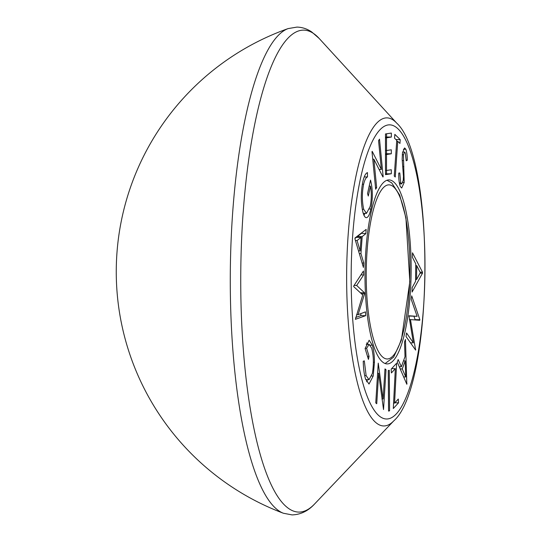 <?xml version="1.0" encoding="UTF-8"?>
<svg xmlns="http://www.w3.org/2000/svg" width="542" height="542" viewBox="0 0 542 542"><rect width="100%" height="100%" fill="white"/><g stroke="black" fill="none" stroke-linecap="round" stroke-linejoin="round"><path stroke-width="0.81" d="M393.58 181.834A92.005 23.055 90.6 0 0 388.973 179.917A92.005 23.055 90.6 0 0 365.227 262.416A92.005 23.055 90.6 0 0 382.564 362.002A92.005 23.055 90.6 0 0 387.171 363.919A92.005 23.055 90.6 0 0 410.917 281.42A92.005 23.055 90.6 0 0 393.58 181.834M319.143 38.428L311.684 31.924C307.036 28.807 302.118 27.195 296.914 27.1L288.154 28.584A243.358 60.982 90.6 0 0 232.071 221.563A243.358 60.982 90.6 0 0 276.759 509.243A243.358 60.982 90.6 0 0 283.398 513.247L292.057 514.9C303.615 514.554 310.81 508.071 314.57 504.013A241.034 60.399 90.6 0 1 286.772 507.068A241.034 60.399 90.6 0 1 242.511 222.125A241.034 60.399 90.6 0 1 315.64 35.061A241.034 60.399 90.6 0 1 319.143 38.428L396.758 123.183A154.077 38.611 90.6 0 0 394.522 121.029A154.077 38.611 90.6 0 0 347.774 240.607A154.077 38.611 90.6 0 0 376.067 422.753A154.077 38.611 90.6 0 0 393.838 420.795C433.593 386.263 435.829 158.494 396.758 123.183M417.123 316.325L411.215 299.326L411.703 295.837L419.867 319.699L419.786 320.288L410.457 319.597L415.639 350.091L406.039 336.541L406.534 332.971L413.377 342.835L408.925 315.769L417.123 316.325L408.892 316.04M396.636 363.201L394.576 403.099L398.302 399.048L398.533 402.828L393.302 408.519L395.335 368.662L391.399 372.943L391.175 369.136L396.636 363.201M383.113 398.966L384.996 368.899L386.019 369.773L383.526 409.556L378.648 373.289L376.737 403.743L375.762 402.909L378.248 363.133L383.113 398.966L381.968 398.953M358.059 314.685L365.471 311.853L365.66 315.674L355.369 319.333L362.747 294.97L353.743 286.643L353.716 286.007L363.445 271.027L363.641 274.93L356.67 285.451L364.522 292.815L364.576 293.811L358.059 314.685L356.589 314.672M363.004 212.64C360.769 202.898 360.715 192.593 362.835 181.733C364.088 176.272 365.633 173.23 367.462 172.607L367.483 176.956C365.965 177.444 364.678 179.869 363.614 184.253C361.927 193.06 361.961 201.421 363.716 209.334L366.487 213.379L370.159 206.434C371.568 199.734 371.677 192.966 370.484 186.13L368.282 196.035L367.551 193.48L370.532 180.1C372.808 189.05 372.916 198.697 370.857 209.036C369.671 214.571 368.187 217.45 366.406 217.674C365.098 217.681 363.967 216.001 363.004 212.64M391.31 173.758L385.498 174.646L385.484 133.949L391.338 133.054L391.338 137.065L386.507 137.81L386.507 150.534L391.304 149.795L391.304 153.786L386.514 154.517L386.514 170.479L391.304 169.748L391.31 173.758L385.498 173.874M404.19 182.478L401.697 188.02L400.308 186.509C399.142 183.399 398.634 178.928 398.776 173.094L399.786 172.939L400.734 182.864L401.717 183.894L403.234 180.439L403.458 176.265L402.157 159.321L402.489 152.844L404.596 147.932L405.836 149.246C406.778 151.801 407.259 155.452 407.272 160.202L406.236 160.811L405.281 152.878L404.569 152.072L403.417 154.714L404.19 182.478L402.787 182.464M394.258 176.055L396.758 140.351L394.556 138.21L394.827 134.362L400.213 139.612L399.949 143.461L397.753 141.333L395.26 177.031L394.258 176.055M373.878 159.206L376.649 187.586L375.667 189.239L372.002 151.699L372.212 151.353L381.372 169.443L378.56 140.71L379.502 139.131L383.167 176.672L382.957 177.038L373.878 159.206L372.733 159.192M363.425 267.443L354.956 238.92L355.03 237.952L366.155 229.401L365.85 233.643L362.178 236.597L360.958 253.622L363.743 263.039L363.425 267.443M373.194 376.026L369.014 384.054L365.504 378.872C364.143 374.305 363.391 368.424 363.242 361.236L364.319 360.857L366.128 375.64L369.034 379.718L372.374 373.452C373.892 364.055 373.662 355.62 371.663 348.147L369.129 344.339L366.609 348.316L369.068 356.338L368.431 359.393L365.112 348.567L369.143 340.234L372.307 345.193C373.682 349.509 374.4 355.186 374.454 362.232L373.194 376.026L371.71 376.012M388.262 370.538L389.278 370.274L389.576 410.822L388.56 411.087L388.262 370.538M405.457 339.461L406.818 384.258L397.259 362.11L398.174 359.583L401.344 366.785L405.016 356.65L404.508 342.083L405.457 339.461M412.496 252.809L422.503 272.213L422.496 273.202L412.096 292.05L412.137 287.68L415.558 281.332L415.741 263.771L412.448 257.362L412.496 252.809M399.305 182.85L400.734 182.864M403.383 149.219L405.836 149.246M406.215 160.195L407.272 160.202M402.272 154.7L403.417 154.714M402.211 160.554L403.289 160.567M402.74 166.631L403.892 166.645M395.951 139.572L400.213 139.612M396.69 141.32L397.753 141.333M386.588 133.779L386.588 137.018L391.338 137.065M386.588 137.018L385.484 137.187M385.484 137.797L386.507 137.81M385.491 150.52L386.507 150.534M386.548 150.527L386.554 153.738L391.304 153.786M386.554 153.738L385.491 153.901M385.491 154.511L386.514 154.517M385.498 170.473L386.514 170.479M386.554 170.473L386.561 173.711M375.504 187.573L376.649 187.586M379.082 169.416L381.372 169.443M382.767 176.672L383.167 176.672M364.231 176.929L367.483 176.956M362.341 184.239L363.614 184.253M362.239 209.314L363.716 209.334M369.19 186.116L370.484 186.13M369.481 209.022L370.857 209.036M364.908 213.358L364.028 215.465M361.128 233.27L365.85 233.643M361.101 233.595L357.429 236.549L362.178 236.597M357.429 236.549L357.368 237.355M359.319 253.602L360.958 253.622M362.11 263.019L363.743 263.039M358.506 250.878L360.139 250.899L361.108 237.389L356.358 237.349L354.996 238.405M361.108 237.389L357.076 240.533L360.139 250.899M355.43 240.519L357.076 240.533M360.809 313.635L360.904 315.627L365.66 315.674M360.904 315.627L355.708 317.476M360.925 274.902L363.641 274.93M354.095 285.424L356.67 285.451M360.376 292.775L364.522 292.815M361.46 293.778L364.576 293.811M364.671 375.626L366.128 375.64M365.166 348.303L366.609 348.316M367.49 356.318L369.068 356.338M366.744 342.869L367.293 344.326M370.362 345.173L372.307 345.193M373.384 362.219L374.454 362.232M367.462 379.698L366.609 381.771M384.942 369.766L386.019 369.773M377.618 373.275L378.648 373.289M388.56 410.816L389.576 410.822M393.58 403.092L394.576 403.099M394.861 402.794L398.533 402.828M391.642 368.628L395.335 368.662M406.568 383.675L407.022 383.682M399.264 366.765L401.344 366.785M402.266 368.939L405.734 376.941L405.172 360.904L402.266 368.939L400.199 368.919M403.648 376.92L405.734 376.941M403.485 360.884L405.172 360.904M413.966 316.291L415.118 319.651L419.867 319.699M409.312 319.584L410.457 319.597M415.213 349.495L415.721 349.502M410.477 342.808L413.377 342.835M420.084 272.186L422.503 272.213M420.057 273.182L422.496 273.202M416.568 279.543L420.335 272.673L416.71 265.614L416.568 279.543L415.578 279.53M415.721 265.607L416.71 265.614M382.855 357.198A87.099 21.822 90.6 0 0 409.278 289.604A87.099 21.822 90.6 0 0 393.289 186.638A87.099 21.822 90.6 0 0 366.859 254.232A87.099 21.822 90.6 0 0 382.855 357.198M379.258 415.985A147.139 36.87 90.6 0 0 423.898 301.792A147.139 36.87 90.6 0 0 396.886 127.851A147.139 36.87 90.6 0 0 352.246 242.044A147.139 36.87 90.6 0 0 379.258 415.985M385.138 363.54L393.648 357.097L401.358 340.254L409.827 281.677L405.911 217.748L399.691 195.12L391.683 182.823L386.941 180.256M393.838 420.795L314.57 504.013M288.154 28.584A257.992 257.992 0 0 0 283.391 513.247M401.717 183.894L399.501 183.873M404.569 152.072L402.618 152.058M366.487 213.379L363.215 213.345M369.034 379.718L365.769 379.685M369.129 344.339L366.209 344.312"/></g></svg>
